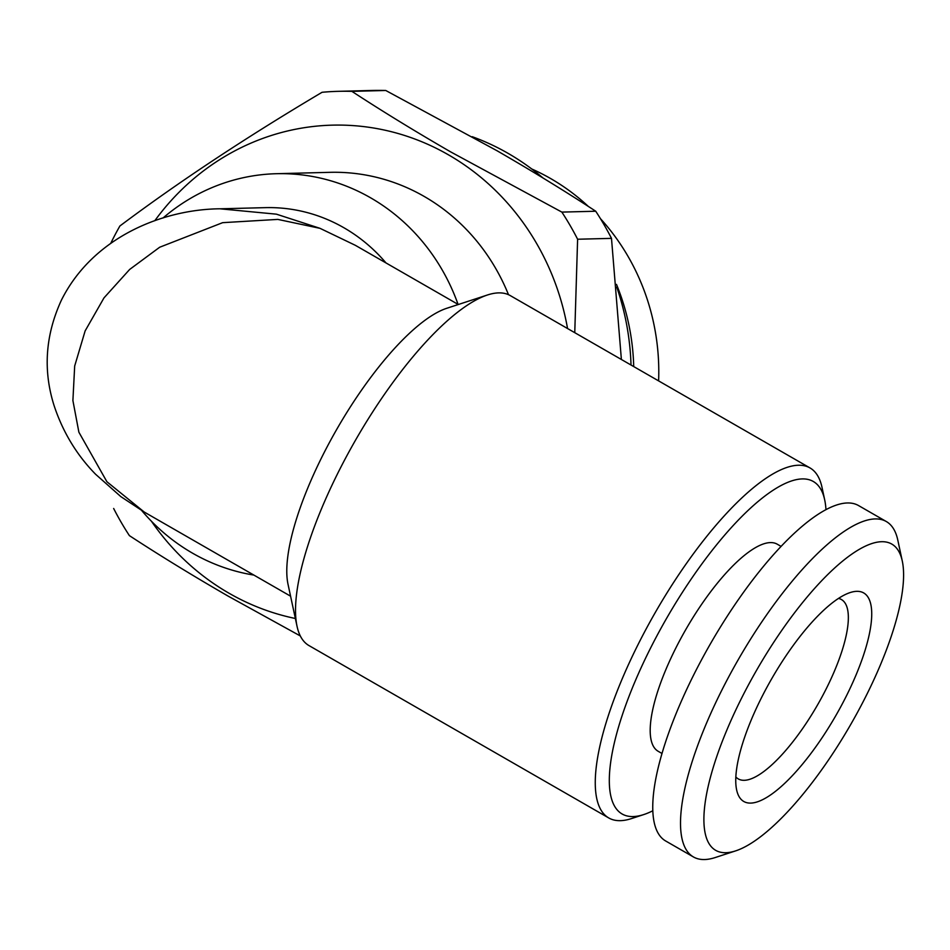 <?xml version="1.0" encoding="UTF-8"?>
<svg xmlns="http://www.w3.org/2000/svg" width="950" height="950" viewBox="0 0 950 950"><rect width="100%" height="100%" fill="white"/><g stroke="black" fill="none" stroke-linecap="round" stroke-linejoin="round"><path stroke-width="1.43" d="M154.814 220.697A248.971 232.857 88.5 0 1 448.507 154.862A248.971 232.857 88.5 0 1 567.554 328.522M295.367 618.486A248.971 232.857 88.5 0 1 229.009 593.216A248.971 232.857 88.5 0 1 151.442 521.253M300.319 635.954L228.214 596.161C192.921 575.795 159.992 555.619 129.402 535.634A282.625 264.326 88.5 0 1 113.656 508.488M110.841 243.164A282.625 264.326 88.5 0 1 119.902 225.981C178.814 181.842 246.204 137.287 322.062 92.293A282.625 264.326 88.5 0 1 338.354 91.331A282.625 264.326 88.5 0 1 351.88 91.354C382.47 111.352 415.399 131.528 450.68 151.893L561.854 212.099A282.625 264.326 88.5 0 1 577.612 239.234L574.762 332.678M561.854 212.099L595.733 211.232C565.535 191.473 532.606 171.297 496.933 150.694L385.759 90.487L351.88 91.354M595.733 211.232A282.625 264.326 88.5 0 1 611.491 238.367L577.612 239.234M621.383 359.48L611.491 238.367M472.209 136.693A248.971 232.857 88.5 0 1 508.048 153.33A248.971 232.857 88.5 0 1 542.972 177.959M616.74 287.078A248.971 232.857 88.5 0 1 631.026 365.026M750.726 803.094A120.282 36.991 -60.1 0 1 736.642 789.937A120.282 36.991 -60.1 0 1 771.685 678.775A120.282 36.991 -60.1 0 1 850.131 592.574A120.282 36.991 -60.1 0 1 856.769 591.327A120.282 36.991 -60.1 0 1 846.307 696.113A120.282 36.991 -60.1 0 1 750.726 803.094M838.494 598.417A103.455 31.813 -60.1 0 1 841.439 599.545A103.455 31.813 -60.1 0 1 822.106 696.718A103.455 31.813 -60.1 0 1 744.266 780.306A103.455 31.813 -60.1 0 1 738.293 778.917A103.455 31.813 -60.1 0 1 735.846 776.946M881.612 541.714A176.641 54.316 -60.1 0 1 902.286 561.046A176.641 54.316 -60.1 0 1 850.832 724.292A176.641 54.316 -60.1 0 1 735.633 850.879A176.641 54.316 -60.1 0 1 725.883 852.708A176.641 54.316 -60.1 0 1 741.238 698.82A176.641 54.316 -60.1 0 1 881.612 541.714M735.633 850.879L715.267 857.529A193.467 59.494 -60.1 0 1 704.591 859.536A193.467 59.494 -60.1 0 1 693.429 856.947A193.467 59.494 -60.1 0 1 729.6 675.224A193.467 59.494 -60.1 0 1 875.152 518.926A193.467 59.494 -60.1 0 1 886.303 521.526A193.467 59.494 -60.1 0 1 897.797 540.099L902.286 561.046M693.429 856.947L665.677 840.988A193.467 59.494 -60.1 0 1 701.836 659.264A193.467 59.494 -60.1 0 1 847.4 502.966A193.467 59.494 -60.1 0 1 858.551 505.566L886.303 521.526M781.09 546.404L777.254 544.196A119.439 36.729 119.9 0 0 770.367 542.592A119.439 36.729 119.9 0 0 680.497 639.089A119.439 36.729 119.9 0 0 658.172 751.284L662.008 753.492M458.304 304.511L355.324 245.302L320.043 228.344L277.816 219.402L222.644 222.668L159.671 247.237L129.651 269.456L103.989 297.884L85.144 330.885L74.682 366.011L72.901 400.556L78.886 432.214L106.911 481.745L144.198 512.014M652.816 810.766A191.781 58.971 -60.1 0 1 643.756 814.566L631.536 818.568A201.875 62.071 -60.1 0 1 620.398 820.658A201.875 62.071 -60.1 0 1 608.748 817.95L309.011 645.596A201.875 62.071 -60.1 0 1 297.017 626.204L288.028 584.309A168.233 51.728 -60.1 0 1 337.036 428.842A168.233 51.728 -60.1 0 1 446.749 308.287L487.481 294.975A201.875 62.071 -60.1 0 1 498.631 292.885A201.875 62.071 -60.1 0 1 510.269 295.592L810.018 467.946A201.875 62.071 -60.1 0 1 821.999 487.338L824.695 499.902A191.781 58.971 -60.1 0 1 825.966 509.651M220.044 208.81L276.402 214.166L320.043 228.344M220.922 208.786L265.371 207.646A168.233 157.332 88.5 0 1 343.864 227.727A168.233 157.332 88.5 0 1 385.997 262.936M643.756 814.566A191.781 58.971 -60.1 0 1 633.163 816.561A191.781 58.971 -60.1 0 1 649.847 649.491A191.781 58.971 -60.1 0 1 802.251 478.919A191.781 58.971 -60.1 0 1 824.695 499.902M608.748 817.95A201.875 62.071 -60.1 0 1 646.487 628.33A201.875 62.071 -60.1 0 1 798.368 465.239A201.875 62.071 -60.1 0 1 810.018 467.946M297.017 626.204A201.875 62.071 -60.1 0 1 355.822 439.648A201.875 62.071 -60.1 0 1 487.481 294.975M163.02 218.001A201.875 188.801 88.5 0 1 276.414 173.708L329.994 172.33A201.875 188.801 88.5 0 1 424.175 196.424A201.875 188.801 88.5 0 1 508.499 294.69M253.888 575.082A201.875 188.801 88.5 0 1 192.624 553.221A201.875 188.801 88.5 0 1 141.728 510.577M276.414 173.708A201.875 188.801 88.5 0 1 370.595 197.802A201.875 188.801 88.5 0 1 458.078 304.392M338.354 91.331L372.234 90.464A282.625 264.326 88.5 0 1 385.759 90.487M658.611 380.891A218.69 204.535 -91.5 0 0 600.459 218.678M588.383 206.471A218.69 204.535 -91.5 0 0 531.727 168.969M633.709 366.569A218.69 204.535 -91.5 0 0 616.491 284.382M144.127 511.979L290.581 596.184M220.97 208.786C164.433 208.976 93.468 236.17 61.441 300.081C45.374 335.006 42.904 370.108 54.019 405.377C62.748 431.87 76.606 454.824 95.582 474.252L120.816 496.601L144.198 512.026"/></g></svg>
